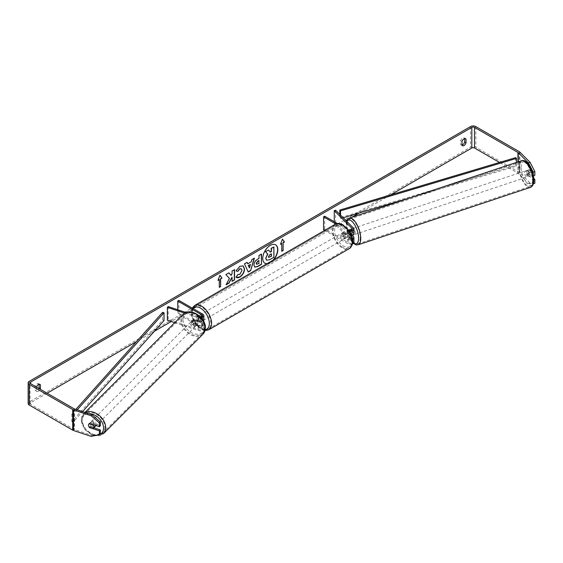 <?xml version="1.0" encoding="UTF-8"?>
<svg xmlns="http://www.w3.org/2000/svg" width="563" height="563" viewBox="0 0 563 563"><rect width="100%" height="100%" fill="white"/><g stroke="black" fill="none" stroke-linecap="round" stroke-linejoin="round"><path stroke-width="0.42" stroke-dasharray="2.81 2.11" d="M352.016 236.939L348.947 233.863A3.16 1.288 71.6 0 1 348.314 231.168A3.16 1.288 71.6 0 1 348.581 229.993L337.399 223.546M352.213 235.306L350.313 233.406A3.16 1.288 71.6 0 1 349.679 230.71A3.16 1.288 71.6 0 1 350.263 229.296A3.16 1.288 71.6 0 1 350.313 229.282L353.416 232.385A3.786 2.189 180 0 1 353.923 233.476M353.353 234.919A3.16 1.288 71.6 0 1 351.678 233.582A3.16 1.288 71.6 0 1 350.777 230.344A3.16 1.288 71.6 0 1 351.354 228.93L350.531 229.204A3.16 1.288 71.6 0 0 350.404 229.268L350.313 229.282M335.625 210.21L335.625 223.103L353.416 240.894A3.786 2.189 180 0 1 353.923 241.984M351.544 235.503A3.786 2.189 180 0 1 347.455 235.024L342.987 232.442A3.16 1.823 -120 0 0 342.747 232.547A3.16 1.823 -120 0 0 342.987 236.573L347.455 239.148A3.786 2.189 0 0 0 352.544 239.289M352.522 243.68A3.786 2.189 180 0 1 347.455 243.533L324.689 230.394M348.596 230.007A2.21 1.274 180 0 1 348.567 229.993L348.567 234.377L344.106 231.801A3.16 1.823 -120 0 0 343.866 231.9A3.16 1.823 -120 0 0 344.106 235.925L348.567 238.501A2.21 1.274 0 0 0 350.721 238.832A2.21 1.274 0 0 0 352.276 237.917M349.433 231.245A3.786 2.189 180 0 1 347.455 230.64L335.893 223.968M334.26 221.738L334.26 223.56L352.044 241.344A2.21 1.274 180 0 1 352.339 241.984A2.21 1.274 180 0 1 350.974 243.167A2.21 1.274 180 0 1 348.567 242.885L324.675 229.092L323.563 229.739M324.675 216.199L324.675 229.092M334.26 223.56L335.625 223.103M349.532 230.323L352.044 232.836A2.21 1.274 180 0 1 352.339 233.476A2.21 1.274 180 0 1 350.974 234.658A2.21 1.274 180 0 1 348.567 234.377M344.106 231.801L342.987 232.442M344.106 235.925L342.987 236.573M348.947 233.863L350.313 233.406M193.602 323.549A3.16 2.231 45 0 1 192.511 321.121A3.16 2.231 45 0 1 193.01 319.798A3.16 2.231 45 0 1 193.602 319.425L198.971 321.213A2.21 1.274 0 0 0 202.286 320.108A2.21 1.274 0 0 0 201.638 319.207L197.177 316.624A3.16 1.823 -120 0 0 196.937 316.73A3.16 1.823 -120 0 0 197.177 320.755L201.638 323.331A2.21 1.274 180 0 1 202.286 324.232A2.21 1.274 180 0 1 198.971 325.337L193.602 323.549L192.813 324.337A3.16 2.231 45 0 1 191.716 321.909A3.16 2.231 45 0 1 192.222 320.586A3.16 2.231 45 0 1 192.813 320.213L198.183 322.001A3.786 2.189 0 0 0 203.517 321.03M203.869 320.108A3.786 2.189 0 0 0 202.757 318.559L198.296 315.984A3.16 1.823 -120 0 0 198.056 316.082A3.16 1.823 -120 0 0 198.296 320.108L202.757 322.683A3.786 2.189 180 0 1 203.869 324.232A3.786 2.189 180 0 1 198.183 326.132L192.813 324.337M184.643 313.105L198.183 317.616A3.786 2.189 0 0 0 201.244 317.806M174.713 322.69L198.183 330.509A3.786 2.189 0 0 0 203.869 328.616A3.786 2.189 0 0 0 202.757 327.068L178.865 313.274L177.746 313.922L201.638 327.715A2.21 1.274 0 0 1 202.286 328.616A2.21 1.274 0 0 1 198.971 329.721L168.168 319.453L167.38 320.241M185.931 312.479L198.971 316.828A2.21 1.274 0 0 0 200.477 316.983M177.746 309.756L177.746 313.922M178.865 300.382L178.865 313.274M168.168 306.561L168.168 319.453M197.177 316.624L198.296 315.984M197.177 320.755L198.296 320.108M193.602 319.425L192.813 320.213M95.006 426.74A3.16 2.231 45 0 1 91.945 426.684A3.16 2.231 45 0 1 90.038 423.594A3.16 2.231 45 0 1 90.537 422.271A3.16 2.231 45 0 1 93.599 422.32A3.16 2.231 45 0 1 95.506 425.417A3.16 2.231 45 0 1 95.506 425.459M89.243 427.24L90.347 426.128A3.16 2.231 45 0 0 94.253 427.437L93.148 428.542M93.338 424.734L94.253 423.826A3.16 2.231 45 0 0 90.347 422.524L89.243 423.629M191.089 322.543A3.16 2.231 45 0 1 191.589 321.22A3.16 2.231 45 0 1 194.65 321.276A3.16 2.231 45 0 1 196.557 324.365A3.16 2.231 45 0 1 196.058 325.688A3.16 2.231 45 0 1 192.996 325.632A3.16 2.231 45 0 1 191.089 322.543M197.979 322.944A3.16 2.231 45 0 1 197.479 324.267A3.16 2.231 45 0 1 197.198 324.492L196.248 325.435A3.16 2.231 45 0 1 192.342 324.133L193.292 323.19A3.16 2.231 45 0 1 192.511 321.121A3.16 2.231 45 0 1 193.01 319.798A3.16 2.231 45 0 1 193.292 319.58L192.342 320.523A3.16 2.231 45 0 1 196.248 321.825L197.198 320.882A3.16 2.231 45 0 1 197.979 322.944M193.292 323.19L197.198 324.492M197.198 320.882L193.292 319.58M90.347 422.524L94.253 423.826M94.253 427.437L90.347 426.128M196.248 325.435L192.342 324.133M192.342 320.523L196.248 321.825M195.769 325.154A3.16 2.231 45 0 1 195.262 326.477A3.16 2.231 45 0 1 192.201 326.427A3.16 2.231 45 0 1 190.301 323.331A3.16 2.231 45 0 1 190.801 322.008A3.16 2.231 45 0 1 193.862 322.064A3.16 2.231 45 0 1 195.769 325.154M96.294 424.629A3.16 2.231 45 0 1 95.794 425.945A3.16 2.231 45 0 1 92.733 425.895A3.16 2.231 45 0 1 90.826 422.806A3.16 2.231 45 0 1 91.326 421.483A3.16 2.231 45 0 1 94.387 421.532A3.16 2.231 45 0 1 96.294 424.629M104.852 427.479A13.04 9.219 45 0 1 102.783 432.933A13.04 9.219 45 0 1 90.136 432.722A13.04 9.219 45 0 1 82.268 419.949A13.04 9.219 45 0 1 84.337 414.495A13.04 9.219 45 0 1 96.984 414.706A13.04 9.219 45 0 1 104.852 427.479M181.736 320.481A13.04 9.219 45 0 1 183.812 315.02A13.04 9.219 45 0 1 196.452 315.238A13.04 9.219 45 0 1 204.327 328.011A13.04 9.219 45 0 1 202.258 333.465A13.04 9.219 45 0 1 189.611 333.254A13.04 9.219 45 0 1 181.736 320.481M267.129 263.625A10.648 6.151 120 0 0 270.057 262.618A10.648 6.151 120 0 0 272.992 260.24M275.497 244.764A10.648 6.151 120 0 0 275.384 244.701A10.648 6.151 120 0 0 270.057 245.229A10.648 6.151 120 0 0 263.104 254.61A10.648 6.151 120 0 0 264.737 263.146A10.648 6.151 120 0 0 264.849 263.21M266.869 263.773A10.648 6.151 120 0 0 270.282 262.745A10.648 6.151 120 0 0 273.695 259.832M390.574 194.911L359.208 213.025M351.812 217.297L347.026 220.056M346.041 220.626L171.258 321.536M154.382 331.276L136.415 341.657M47.123 393.206L30.599 402.742A1.893 1.091 0 0 0 30.043 403.516A1.893 1.091 0 0 0 30.599 404.29L74.042 429.372A1.893 1.091 0 0 0 74.436 429.548L92.142 435.445L91.192 436.395M36.454 387.041A3.16 1.823 120 0 0 36.405 387.182L36.405 390.975A3.16 1.823 120 0 0 36.834 391.426A3.16 1.823 120 0 0 38.418 391.271A3.16 1.823 120 0 0 40.198 389.209M36.405 390.975L35.068 390.201A3.16 1.823 120 0 0 35.497 390.652A3.16 1.823 120 0 0 37.074 390.497A3.16 1.823 120 0 0 38.861 388.435M462.005 145.05A3.16 1.823 -60 0 1 461.09 144.937A3.16 1.823 -60 0 1 460.661 144.487L460.661 140.694A3.16 1.823 -60 0 1 464.25 137.921A3.16 1.823 -60 0 1 464.679 138.371L464.679 138.582M462.005 145.261L460.661 144.487M534.85 183.256L530.114 182.989L519.895 172.764A3.786 2.189 0 0 0 519.29 172.313L475.848 147.232A3.786 2.189 0 0 0 470.485 147.232L29.262 401.968A3.786 2.189 0 0 0 28.15 403.516M39.086 384.297L39.086 384.086A3.16 1.823 120 0 0 38.657 383.635A3.16 1.823 120 0 0 35.068 386.408L35.068 390.201M530.114 182.989L528.474 183.531L518.249 173.313A1.893 1.091 0 0 0 517.953 173.087L499.515 162.447M100.341 425.804L90.495 422.524A3.16 2.231 -135 0 0 89.904 422.904A3.16 2.231 -135 0 0 90.495 426.648L93.944 427.796M100.341 433.714L92.142 435.445M533.21 175.065L533.21 175.895L527.524 170.209A3.16 1.288 -108.4 0 0 527.475 170.223A3.16 1.288 -108.4 0 0 526.891 171.645A3.16 1.288 -108.4 0 0 527.524 174.333L533.21 180.019L533.414 183.735M528.474 183.531L533.21 183.805M533.731 178.358L529.164 173.791A3.16 1.288 71.6 0 1 528.537 171.096A3.16 1.288 71.6 0 1 529.114 169.681A3.16 1.288 71.6 0 1 529.164 169.667L534.85 175.346M527.524 170.209L529.164 169.667M533.21 180.019L533.823 179.815M527.524 174.333L529.164 173.791M462.005 141.468L460.661 140.694M90.495 426.648L89.742 427.401M90.495 422.524L89.552 423.475M36.405 387.182L35.068 386.408M268.312 249.944L270.184 251.992M273.681 246.847L273.681 257.178L269.445 259.627L266.707 260.289M218.071 280.071L219.95 275.223M219.056 279.501L219.281 287.362M281.577 243.406L281.577 251.14M282.429 239.247L280.465 244.307M280.24 244.173L280.592 243.976M247.53 263.688L251.211 261.816M250.992 261.689L251.844 259.62M251.619 259.494L254.399 258.15M248.023 271.894L244.469 263.878M244.243 263.751L247.108 262.358M249.226 267.833L250.232 264.336M254.659 267.024L253.723 264.941C253.892 262.386 255.173 260.409 257.565 259.008L259.015 258.431M258.79 258.304L259.015 255.482M258.79 255.356L261.485 254.054M256.622 264.209L258.79 263.266L258.79 260.542M228.845 272.9L225.721 274.448L229.437 278.439M229.218 278.305L226.059 284.822M234.321 269.74L231.843 270.909L232.069 273.709M231.843 273.576L230.936 275.265M231.843 277.038L232.069 281.352M225.833 284.695L226.256 284.449M236.017 270.838L239.718 266.158L243.103 265.87M236.446 277.446L236.045 277.109M235.827 276.982L237.91 274.371M241.189 268.734L241.766 270.367L239.641 274.322L237.889 274.399M271.197 253.913L269.564 254.596L268.234 256.587L268.621 257.34M525.8 172.004A3.16 1.288 71.6 0 1 526.377 170.589A3.16 1.288 71.6 0 1 528.059 171.933A3.16 1.288 71.6 0 1 528.96 175.163A3.16 1.288 71.6 0 1 528.375 176.578A3.16 1.288 71.6 0 1 526.701 175.241A3.16 1.288 71.6 0 1 525.8 172.004M531.24 171.996A3.16 1.288 71.6 0 1 531.69 174.256A3.16 1.288 71.6 0 1 531.24 175.607L528.988 173.348A3.16 1.288 71.6 0 1 528.537 171.096A3.16 1.288 71.6 0 1 528.988 169.744L531.24 171.996L529.326 172.637A3.16 1.288 71.6 0 0 527.2 170.315A3.16 1.288 71.6 0 0 527.074 170.378L528.988 169.744M528.988 173.348L527.074 173.988A3.16 1.288 71.6 0 0 529.199 176.31A3.16 1.288 71.6 0 0 529.326 176.247L531.24 175.607M351.354 228.93A3.16 1.288 71.6 0 1 352.945 230.126A3.16 1.288 71.6 0 1 353.923 233.188M350.531 229.204A3.16 1.288 71.6 0 1 352.663 231.52L351.016 232.069A3.16 1.288 71.6 0 1 351.474 234.328A3.16 1.288 71.6 0 1 351.016 235.679L352.487 235.193M352.417 235.221A3.16 1.288 71.6 0 1 350.404 232.878L348.764 233.427A3.16 1.288 71.6 0 1 348.314 231.168A3.16 1.288 71.6 0 1 348.581 229.993M351.016 232.069L349.201 230.253M348.764 233.427L351.016 235.679M527.074 170.378L529.326 172.637M529.326 176.247L527.074 173.988M352.663 235.13L350.404 232.878M350.404 229.268L352.663 231.52M352.142 229.894A3.16 1.288 71.6 0 1 352.719 228.472A3.16 1.288 71.6 0 1 354.394 229.817A3.16 1.288 71.6 0 1 355.302 233.047A3.16 1.288 71.6 0 1 354.718 234.468A3.16 1.288 71.6 0 1 353.043 233.124A3.16 1.288 71.6 0 1 352.142 229.894M524.435 172.461A3.16 1.288 71.6 0 1 525.012 171.046A3.16 1.288 71.6 0 1 526.687 172.391A3.16 1.288 71.6 0 1 527.587 175.621A3.16 1.288 71.6 0 1 527.01 177.035A3.16 1.288 71.6 0 1 525.335 175.691A3.16 1.288 71.6 0 1 524.435 172.461M532.535 180.561A13.04 5.327 71.6 0 1 530.135 186.416A13.04 5.327 71.6 0 1 523.217 180.864A13.04 5.327 71.6 0 1 519.487 167.521A13.04 5.327 71.6 0 1 521.887 161.665A13.04 5.327 71.6 0 1 528.805 167.218A13.04 5.327 71.6 0 1 532.535 180.561M360.243 237.994A13.04 5.327 71.6 0 1 357.843 243.842A13.04 5.327 71.6 0 1 350.925 238.297A13.04 5.327 71.6 0 1 347.202 224.947A13.04 5.327 71.6 0 1 349.595 219.098A13.04 5.327 71.6 0 1 356.513 224.644A13.04 5.327 71.6 0 1 360.243 237.994M200.527 315.723A3.16 1.823 60 0 1 202.589 318.51A3.16 1.823 60 0 1 202.103 321.037A3.16 1.823 60 0 1 200.527 320.882A3.16 1.823 60 0 1 198.465 318.102A3.16 1.823 60 0 1 198.943 315.569A3.16 1.823 60 0 1 200.527 315.723M200.111 318.581A3.16 1.823 60 0 1 200.111 322.191L201.448 321.417A3.16 1.823 60 0 1 201.434 321.424A3.16 1.823 60 0 1 199.858 321.269A3.16 1.823 60 0 1 198.26 319.573L196.923 320.347A3.16 1.823 60 0 1 196.923 316.737L200.111 318.581L201.448 317.806A3.16 1.823 60 0 0 199.858 316.11A3.16 1.823 60 0 0 198.275 315.956L198.943 315.569M200.111 322.191L196.923 320.347M198.275 315.956A3.16 1.823 60 0 0 198.26 315.963L196.923 316.737M343.43 233.216A3.16 1.823 60 0 1 345.499 236.003A3.16 1.823 60 0 1 345.013 238.529A3.16 1.823 60 0 1 343.43 238.374A3.16 1.823 60 0 1 341.368 235.594A3.16 1.823 60 0 1 341.854 233.061A3.16 1.823 60 0 1 343.43 233.216M345.013 238.529L345.682 238.142A3.16 1.823 60 0 1 345.682 238.142A3.16 1.823 60 0 1 344.106 237.987A3.16 1.823 60 0 1 342.508 236.291L343.845 235.524A3.16 1.823 60 0 1 343.845 231.914L347.04 233.751A3.16 1.823 60 0 1 347.04 237.361L343.845 235.524M342.508 236.291L345.696 238.135L347.04 237.361M347.04 233.751L345.696 234.525A3.16 1.823 60 0 0 344.106 232.829A3.16 1.823 60 0 0 342.522 232.674A3.16 1.823 60 0 0 342.508 232.688L343.845 231.914M342.508 232.688L345.696 234.525M201.448 321.417L198.26 319.573M198.26 315.963L201.448 317.806M201.638 315.083A3.16 1.823 60 0 1 203.707 317.863A3.16 1.823 60 0 1 203.222 320.396A3.16 1.823 60 0 1 201.638 320.234A3.16 1.823 60 0 1 199.576 317.455A3.16 1.823 60 0 1 200.062 314.921A3.16 1.823 60 0 1 201.638 315.083M342.318 233.863A3.16 1.823 60 0 1 344.38 236.643A3.16 1.823 60 0 1 343.894 239.176A3.16 1.823 60 0 1 342.318 239.022A3.16 1.823 60 0 1 340.256 236.235A3.16 1.823 60 0 1 340.735 233.708A3.16 1.823 60 0 1 342.318 233.863M342.318 247.087A13.04 7.53 60 0 1 333.796 235.594A13.04 7.53 60 0 1 335.794 225.144A13.04 7.53 60 0 1 342.318 225.791A13.04 7.53 60 0 1 350.833 237.283A13.04 7.53 60 0 1 348.835 247.734A13.04 7.53 60 0 1 342.318 247.087M201.638 328.306A13.04 7.53 60 0 1 193.123 316.814A13.04 7.53 60 0 1 195.122 306.363A13.04 7.53 60 0 1 201.638 307.011A13.04 7.53 60 0 1 210.161 318.503A13.04 7.53 60 0 1 208.162 328.954A13.04 7.53 60 0 1 201.638 328.306M515.715 157.619L515.715 165.353L339.806 217.782L339.806 214.39M340.531 215.115L340.531 218.592L339.806 217.782M516.44 162.418L516.44 166.162L410.364 197.775M343.205 217.79L340.531 218.592M515.715 165.353L516.44 166.162M162.623 312.338L162.623 320.073L71.811 421.638L73.218 422.06L82.543 411.623M71.811 421.638L71.811 413.904L75.85 409.392M164.023 320.495L162.623 320.073M71.811 413.904L73.218 414.319L77.215 409.85M73.218 414.319L73.218 422.06M353.416 236.509L353.416 240.894M353.416 228.001L353.416 232.385M347.455 239.148L347.455 243.533M352.044 237.03L352.044 241.344M348.567 238.501L348.567 242.885M347.455 230.64L347.455 235.024M352.044 229.732L352.044 232.836M198.183 317.616L198.183 322.001M198.183 326.132L198.183 330.509M202.757 322.683L202.757 327.068M201.638 323.331L201.638 327.715M198.971 325.337L198.971 329.721M201.638 316.624L201.638 319.207M202.757 314.175L202.757 318.559M198.971 316.828L198.971 321.213M85.294 412.538A14.054 9.937 -135 0 0 83.627 413.777A14.054 9.937 -135 0 0 81.389 419.66A14.054 9.937 -135 0 0 89.876 433.419A14.054 9.937 -135 0 0 103.501 433.651M96.357 435.305A12.47 8.818 45 0 1 81.966 420.906A12.47 8.818 45 0 1 88.799 413.706M202.969 334.183A14.054 9.937 45 0 1 189.344 333.95A14.054 9.937 45 0 1 180.864 320.185A14.054 9.937 45 0 1 183.095 314.309M183.017 319.854A12.47 8.818 -135 0 0 193.82 333.641A12.47 8.818 -135 0 0 204.622 327.054A12.47 8.818 -135 0 0 193.82 313.267A12.47 8.818 -135 0 0 183.017 319.854M30.599 404.29L30.599 402.742M470.485 126.605L470.485 147.232M29.262 381.341L29.262 401.968M74.436 408.921L74.436 429.548M74.042 408.745L74.042 429.372M517.953 161.919L517.953 173.087M518.249 161.813L518.249 173.313M519.895 152.137L519.895 172.764M519.29 151.686L519.29 172.313M475.848 126.605L475.848 147.232M521.57 160.708A14.054 5.736 -108.4 0 0 518.987 167.014A14.054 5.736 -108.4 0 0 522.999 181.399A14.054 5.736 -108.4 0 0 530.452 187.373M521.141 167.352A12.47 5.095 71.6 0 1 527.376 163.404A12.47 5.095 71.6 0 1 533.618 179.822A12.47 5.095 71.6 0 1 527.376 183.77A12.47 5.095 71.6 0 1 521.141 167.352M358.167 244.799A14.054 5.736 71.6 0 1 350.707 238.825A14.054 5.736 71.6 0 1 346.695 224.447A14.054 5.736 71.6 0 1 349.278 218.141M346.914 221.498A12.47 5.095 -108.4 0 0 346.118 225.693A12.47 5.095 -108.4 0 0 353.444 243.047M335.288 224.271A14.054 8.114 -120 0 0 333.134 235.531A14.054 8.114 -120 0 0 342.318 247.917A14.054 8.114 -120 0 0 349.341 248.614M343.43 225.615A12.47 7.199 60 0 1 352.255 240.887A12.47 7.199 60 0 1 343.43 245.982A12.47 7.199 60 0 1 334.612 230.703A12.47 7.199 60 0 1 343.43 225.615M208.669 329.827A14.054 8.114 60 0 1 201.638 329.13A14.054 8.114 60 0 1 192.462 316.751A14.054 8.114 60 0 1 194.615 305.491M193.053 308.573A12.47 7.199 -120 0 0 192.806 318.778A12.47 7.199 -120 0 0 200.527 328.489A12.47 7.199 -120 0 0 205.263 329.629M348.891 229.753L350.263 229.296M352.339 237.6L352.339 241.984M352.339 233.476L352.339 229.092M342.747 232.547L343.866 231.9M203.869 328.616L203.869 324.232M202.286 324.232L202.286 328.616M202.286 315.723L202.286 320.108M196.937 316.73L198.056 316.082M191.589 321.22L192.222 320.586M94.281 435.748L85.09 429.85L81.178 420.111L83.627 413.777L84.971 412.433M90.537 422.271L89.904 422.904M197.479 324.267L196.058 325.688M195.262 326.477L95.794 425.945M190.801 322.008L91.326 421.483M183.812 315.02L84.337 414.495M202.258 333.465L102.783 432.933M36.834 391.426L35.497 390.652M462.434 145.711L461.09 144.937M30.043 403.516L30.043 382.889M527.475 170.223L529.114 169.681M464.25 137.921L465.587 138.695M38.657 383.635L39.994 384.409M346.534 221.118L345.907 225.235L348.033 235.327L353.163 243.293M526.377 170.589L527.2 170.315M528.375 176.578L529.199 176.31M352.719 228.472L525.012 171.046M354.718 234.468L527.01 177.035M357.843 243.842L530.135 186.416M349.595 219.098L521.887 161.665M205.038 330.601L200.85 329.214L194.01 322.001L191.709 316.286L191.244 312.338L192.208 308.088M201.434 321.424L202.103 321.037M341.854 233.061L342.522 232.674M203.222 320.396L343.894 239.176M200.062 314.921L340.735 233.708M195.122 306.363L335.794 225.144M208.162 328.954L348.835 247.734"/><path stroke-width="0.84" d="M348.954 229.753L348.764 229.817A3.16 1.288 71.6 0 0 348.581 229.993A3.16 1.288 71.6 0 1 348.891 229.753A3.16 1.288 71.6 0 1 348.947 229.739L349.532 230.323M352.544 239.289A3.786 2.189 0 0 0 353.923 237.6A3.786 2.189 0 0 0 353.416 236.509L352.213 235.306M348.596 230.007A2.21 1.274 180 0 0 350.995 230.267A2.21 1.274 180 0 0 352.339 229.092A2.21 1.274 180 0 0 352.044 228.458L334.26 210.668L335.625 210.21L353.416 228.001A3.786 2.189 180 0 1 353.923 229.092A3.786 2.189 180 0 1 349.433 231.245M353.923 237.6L353.923 241.984A3.786 2.189 180 0 1 352.522 243.68M352.276 237.917A2.21 1.274 0 0 0 352.339 237.6A2.21 1.274 0 0 0 352.044 236.967L352.016 236.939M324.689 230.394L323.563 229.739L323.563 216.846L324.675 216.199L337.399 223.546M335.893 223.968L323.563 216.846M353.923 229.092L353.923 233.476A3.786 2.189 180 0 1 351.544 235.503M334.26 210.668L334.26 221.738M185.931 312.479L168.168 306.561L167.38 307.349L184.643 313.105M167.38 307.349L167.38 320.241L174.713 322.69M201.244 317.806A3.786 2.189 0 0 0 203.869 315.723A3.786 2.189 0 0 0 202.757 314.175L178.865 300.382L177.746 301.029L177.746 309.756M200.477 316.983A2.21 1.274 0 0 0 202.286 315.723A2.21 1.274 0 0 0 201.638 314.823L177.746 301.029M203.517 321.03A3.786 2.189 0 0 0 203.869 320.108L203.869 315.723M95.506 425.459A3.16 2.231 45 0 1 95.006 426.74L93.423 428.316A3.16 2.231 45 0 1 93.148 428.542L89.243 427.24A3.16 2.231 45 0 1 88.454 425.171A3.16 2.231 45 0 1 88.961 423.848A3.16 2.231 45 0 1 89.243 423.629L93.148 424.931A3.16 2.231 45 0 1 93.93 426.993A3.16 2.231 45 0 1 93.423 428.316M272.992 260.24A10.648 6.151 120 0 0 275.497 244.764M273.695 259.832A10.648 6.151 120 0 0 275.61 244.828A10.648 6.151 120 0 0 270.282 245.355A10.648 6.151 120 0 0 263.322 254.736A10.648 6.151 120 0 0 264.955 263.273A10.648 6.151 120 0 0 266.869 263.773M499.515 162.447L474.503 148.006A1.893 1.091 0 0 0 471.829 148.006L390.574 194.911M359.208 213.025L351.812 217.297M347.026 220.056L346.041 220.626M171.258 321.536L154.382 331.276M136.415 341.657L47.123 393.206M528.474 162.904L530.114 162.362L534.85 171.56L533.21 172.109L528.474 162.904L518.249 152.686A1.893 1.091 0 0 0 517.953 152.46L474.503 127.379A1.893 1.091 0 0 0 471.829 127.379L30.599 382.115A1.893 1.091 0 0 0 30.043 382.889A1.893 1.091 0 0 0 30.599 383.663L74.042 408.745A1.893 1.091 0 0 0 74.436 408.921L92.142 414.818L100.341 422.025L100.341 425.804L99.398 426.754L99.398 422.968L91.192 415.768L92.142 414.818M229.437 278.439L226.059 284.822L228.993 283.126L232.069 277.172L232.069 281.352L234.546 279.924L234.546 269.614L232.069 271.042L232.069 273.709L231.161 275.391L228.916 272.858L225.946 274.575L229.437 278.439M247.755 263.815L251.211 261.816L251.844 259.62L254.399 258.15L250.619 270.655L248.248 272.02L244.469 263.878L247.108 262.358L247.755 263.815L246.974 262.435M462.005 141.468A3.16 1.823 -60 0 1 465.587 138.695A3.16 1.823 -60 0 1 466.023 139.145L466.023 142.939A3.16 1.823 -60 0 1 464.011 145.557A3.16 1.823 -60 0 1 462.434 145.711A3.16 1.823 -60 0 1 462.005 145.261L462.005 141.468M40.198 389.209A3.16 1.823 120 0 0 40.423 388.653L40.423 384.86A3.16 1.823 120 0 0 39.994 384.409A3.16 1.823 120 0 0 36.454 387.041M217.944 280.402L219.95 275.223L221.963 278.08L220.619 278.854L220.619 286.588L219.281 287.362L219.281 279.628L217.944 280.402M283.147 242.759L284.484 241.984L282.471 239.127L280.465 244.307L281.803 243.533L281.803 251.267L283.147 250.493L283.147 242.759L283.147 250.493M253.948 265.096L253.948 265.067C254.117 262.52 255.398 260.542 257.784 259.135L259.015 258.431L259.015 255.482L261.485 254.054L261.485 264.371L257.657 266.581L254.765 267.094L253.948 265.096M237.91 274.371L239.859 274.455L241.991 270.493L241.302 268.79L239.859 268.945L237.846 271.359L235.981 270.902L239.937 266.292L243.223 265.933L244.546 268.994C244.328 272.408 242.759 275.103 239.838 277.073C238.058 278.016 236.791 278.031 236.045 277.109L238.093 274.512M236.559 277.51L236.045 277.109M464.679 138.582L464.679 142.165A3.16 1.823 -60 0 1 462.673 144.782A3.16 1.823 -60 0 1 462.005 145.05M530.114 162.362L519.895 152.137A3.786 2.189 0 0 0 519.29 151.686L475.848 126.605A3.786 2.189 0 0 0 470.485 126.605L29.262 381.341A3.786 2.189 0 0 0 28.15 382.889A3.786 2.189 0 0 0 29.262 384.438L72.704 409.519A3.786 2.189 0 0 0 73.493 409.871L91.192 415.768M38.861 388.435A3.16 1.823 120 0 0 39.086 387.886L39.086 384.297M28.15 382.889L28.15 403.516A3.786 2.189 0 0 0 29.262 405.064L72.704 430.146A3.786 2.189 0 0 0 73.493 430.498L91.192 436.395L99.398 434.664L100.341 433.714L100.341 429.935L99.398 430.878L99.398 434.664M99.398 430.878L89.552 427.599A3.16 2.231 45 0 1 88.961 423.848A3.16 2.231 45 0 1 89.552 423.475L99.398 426.754M100.341 422.025L99.398 422.968M93.944 427.796L100.341 429.935M533.21 172.109L533.21 175.065M533.823 179.815L534.85 179.47L534.85 183.256L533.414 183.735M533.372 175.839L534.85 175.346L534.85 171.56M534.85 179.47L533.731 178.358M466.023 139.145L464.982 138.547M466.023 142.939L464.679 142.165M40.423 384.86L39.389 384.262M40.423 388.653L39.086 387.886M264.849 263.21A10.648 6.151 120 0 0 267.129 263.625M265.736 258.234L267.58 253.969L265.447 251.598L268.53 250.078L270.331 252.161L271.422 251.534L271.422 248.41L273.899 246.974L273.899 257.312L269.67 259.754L266.51 260.169L265.736 258.234L267.805 254.096L265.666 251.731M268.53 250.078L265.447 251.598M270.184 251.992L271.197 251.408L271.197 248.276L273.899 246.974M266.552 260.197L265.961 258.368M219.908 275.342L221.963 278.08M221.738 277.953L220.619 278.854M220.4 278.727L220.619 286.588M219.281 287.109L220.4 286.461M218.071 280.071L219.281 279.628M282.922 250.366L281.803 251.007M280.592 243.976L281.803 243.533M282.922 242.632L284.484 241.984M284.259 241.858L282.429 239.247M254.082 258.333L250.619 270.655M250.394 270.522L248.149 271.816M250.451 264.469L248.241 265.49L249.451 267.96L250.451 264.469L248.459 265.616L249.451 267.96M261.267 254.187L261.485 264.371M261.267 264.237L257.439 266.447L254.659 267.024M259.015 260.669L257.84 261.352L256.418 263.505L256.721 264.286L259.015 263.4L258.79 260.542L257.615 261.218L256.2 263.378L256.622 264.209M228.845 272.9L231.161 275.391M232.069 281.099L234.546 279.924M234.321 279.797L234.321 269.74M226.256 284.449L228.768 282.999L232.069 277.172M243.103 265.87L244.321 268.868C244.103 272.281 242.533 274.976 239.613 276.947L236.446 277.446M241.189 268.734L239.641 268.811L237.846 271.359M237.621 271.232L236.017 270.838M268.452 256.721L268.727 257.418L271.422 256.264L271.422 253.779L269.783 254.722L268.452 256.721M268.621 257.34L271.422 256.264M271.197 256.13L271.197 253.913M353.923 233.188A3.16 1.288 71.6 0 1 353.93 233.504A3.16 1.288 71.6 0 1 353.353 234.919L352.529 235.193A3.16 1.288 71.6 0 1 352.417 235.221M349.201 230.253L348.764 229.817M516.44 162.418L516.44 158.428L515.715 157.619L339.806 210.048L339.806 214.39M516.44 158.428L340.531 210.858L340.531 215.115M340.531 210.858L339.806 210.048M410.364 197.775L343.205 217.79M75.85 409.392L162.623 312.338L164.023 312.761L164.023 320.495L82.543 411.623M77.215 409.85L164.023 312.761M352.044 228.458L352.044 229.732M201.638 314.823L201.638 316.624M84.971 412.433L183.095 314.309A14.054 9.937 45 0 1 196.719 314.534A14.054 9.937 45 0 1 205.199 328.299A14.054 9.937 45 0 1 202.969 334.183L103.501 433.651A14.054 9.937 -135 0 0 105.731 427.767A14.054 9.937 -135 0 0 98.434 414.825A14.054 9.937 -135 0 0 85.294 412.538M88.799 413.706A12.47 8.818 45 0 1 103.571 428.105A12.47 8.818 45 0 1 96.357 435.305M471.829 127.379L471.829 148.006M30.599 382.115L30.599 383.663M73.493 409.871L73.493 430.498M474.503 127.379L474.503 148.006M517.953 152.46L517.953 161.919M518.249 152.686L518.249 161.813M29.262 384.438L29.262 405.064M72.704 409.519L72.704 430.146M533.034 181.068A14.054 5.736 -108.4 0 0 529.023 166.69A14.054 5.736 -108.4 0 0 521.57 160.708C526.567 158.33 534.118 171.222 533.83 180.28C533.745 184.15 532.619 186.515 530.452 187.373A14.054 5.736 -108.4 0 0 533.034 181.068M521.57 160.708L349.278 218.141A14.054 5.736 71.6 0 1 356.731 224.116A14.054 5.736 71.6 0 1 360.749 238.494A14.054 5.736 71.6 0 1 358.167 244.799L530.452 187.373M353.444 243.047A12.47 5.095 -108.4 0 0 358.589 238.163A12.47 5.095 -108.4 0 0 353.93 223.652A12.47 5.095 -108.4 0 0 346.914 221.498M349.341 248.614A14.054 8.114 -120 0 0 351.495 237.354A14.054 8.114 -120 0 0 342.318 224.968A14.054 8.114 -120 0 0 335.288 224.271C336.878 223.011 339.482 223.215 343.106 224.89L349.947 232.097L352.255 237.818C353.677 241.984 352.712 245.588 349.341 248.614L208.669 329.827L205.038 330.601M335.288 224.271L194.615 305.491A14.054 8.114 60 0 1 201.638 306.188A14.054 8.114 60 0 1 210.822 318.567A14.054 8.114 60 0 1 208.669 329.827M205.263 329.629A12.47 7.199 -120 0 0 208.993 320.34A12.47 7.199 -120 0 0 200.527 308.116A12.47 7.199 -120 0 0 193.053 308.573M103.501 433.651L94.281 435.748M202.969 334.183L205.411 327.842C205.952 317.258 189.851 306.898 183.095 314.309M349.278 218.141L347.575 219.296L346.534 221.118M353.163 243.293L356.105 244.898L358.167 244.799M194.615 305.491L192.208 308.088"/></g></svg>
